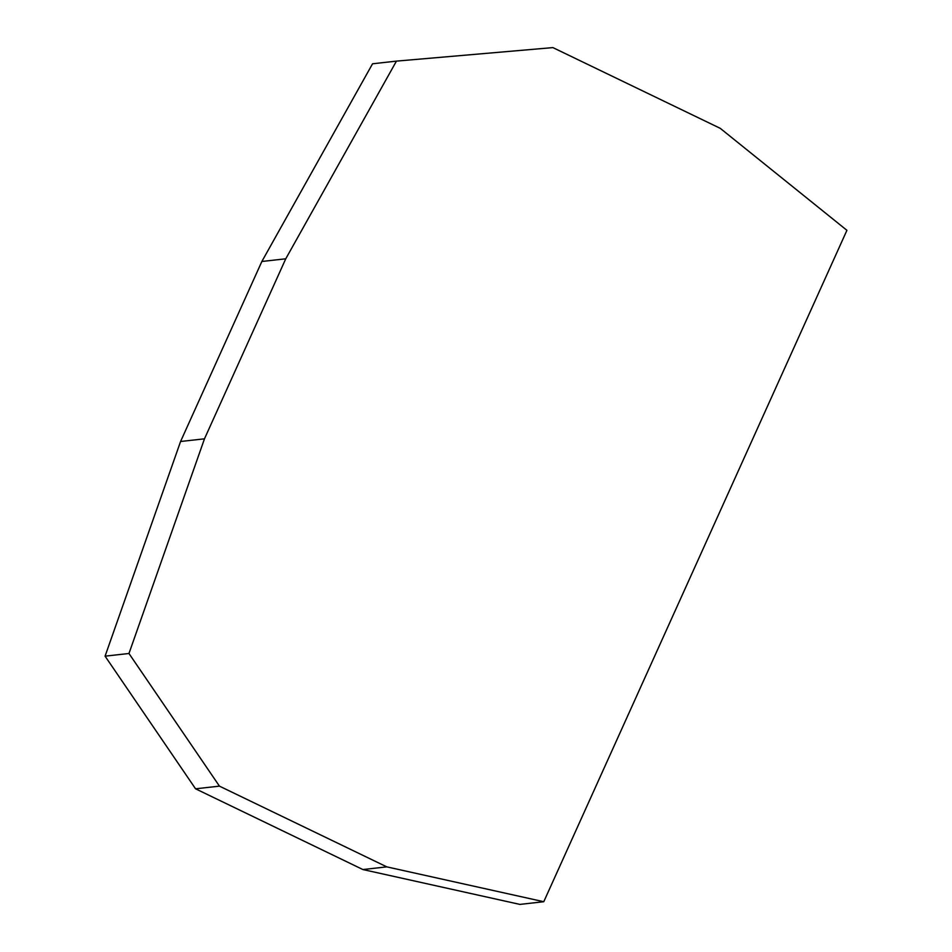 <?xml version="1.0" encoding="UTF-8"?>
<svg xmlns="http://www.w3.org/2000/svg" width="952" height="952" viewBox="0 0 952 952"><rect width="100%" height="100%" fill="white"/><g stroke="black" fill="none" stroke-linecap="round" stroke-linejoin="round"><path stroke-width="1.43" d="M396.448 61.118L372.553 63.784L261.86 261.479L285.755 258.801L396.448 61.118L552.898 47.6L720.259 128.341L846.923 230.325L543.77 901.722L519.875 904.4L362.902 869.545L386.798 866.867L219.448 786.138L195.553 788.803L105.077 656.166L128.972 653.488L204.478 438.824L180.582 441.49L105.077 656.166M543.77 901.722L386.798 866.867M362.902 869.545L195.553 788.803M219.448 786.138L128.972 653.488M261.86 261.479L180.582 441.49M285.755 258.801L204.478 438.824"/></g></svg>
